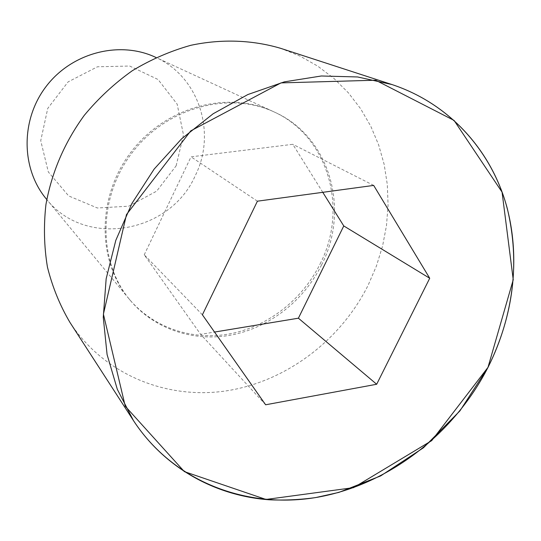 <?xml version="1.0" encoding="UTF-8"?>
<svg xmlns="http://www.w3.org/2000/svg" width="541" height="541" viewBox="0 0 541 541"><rect width="100%" height="100%" fill="white"/><g stroke="black" fill="none" stroke-linecap="round" stroke-linejoin="round"><path stroke-width="0.41" stroke-dasharray="2.71 2.03" d="M321.557 264.955C350.183 209.59 330.057 136.88 274.747 112.23C229.269 90.685 166.865 107.28 132.41 152.366C97.678 197.235 97.657 261.81 130.158 300.228C154.692 329.489 194.307 342.27 232.075 334.893C269.864 327.325 304.001 300.438 321.557 264.955M69.945 322.409C103.872 374.386 165.918 399.725 225.759 390.954C285.702 381.932 340.445 340.702 368.157 285.195L376.435 265.976L382.575 246.047L386.477 225.665L388.073 205.086L387.309 184.576L384.164 164.417L378.639 144.873L370.781 126.236L360.651 108.782L348.35 92.788L334.02 78.506L317.824 66.191L299.978 56.075L280.725 48.352M46.364 199.027C85.201 248.657 170.205 233.293 195.274 175.629C216.806 132.985 199.074 76.464 155.423 57.224M176.156 165.783L183.487 134.865L177.15 104.129L158.067 79.507L129.671 66.036L97.475 66.78L68.092 81.901L47.757 108.389L40.731 140.674L48.325 171.964L68.66 195.923L97.373 208.001L128.704 206.195L156.687 191.135L176.156 165.783M202.395 314.794L144.244 254.791L200.65 334.352L214.527 332.059M265.631 404.783L200.65 334.352M322.774 192.319L292.796 144.312L191.027 156.836L144.244 254.791M373.675 185.414L292.796 144.312M257.415 201.184L191.027 156.836M320.11 263.934C348.654 208.711 328.549 136.183 273.367 111.595L273.11 111.473C227.761 90.144 165.695 106.726 131.402 151.588C96.846 196.241 96.751 260.491 129.001 298.842L129.184 299.058C153.664 328.252 193.184 341.019 230.858 333.669C268.552 326.135 302.608 299.322 320.11 263.934M274.747 112.23L273.367 111.595M130.158 300.228L129.184 299.058M273.11 111.473L156.004 57.488M129.001 298.842L46.769 199.514"/><path stroke-width="0.81" d="M280.725 48.352C252.356 39.933 221.546 38.776 190.784 45.309C170.415 51.03 150.912 59.503 132.268 70.743C114.415 83.436 98.415 98.3 84.274 115.341C64.487 142.581 51.706 172.336 45.931 204.593C43.557 225.854 44.064 246.689 47.439 267.092C52.396 286.94 59.902 305.374 69.945 322.409L133.465 420.6C173.62 482.011 247.217 509.676 318.013 497.159C388.972 484.317 453.953 433.882 488.016 367.346C514.606 314.625 521.396 253.296 504.726 199.737C487.705 146.435 446.846 102.709 391.934 84.538L357.587 76.957L321.334 75.99L284.336 81.86L247.852 94.547L213.168 113.745L181.546 138.875L154.151 169.083L131.984 203.315L115.815 240.326L106.158 278.777L103.263 317.29L107.084 354.558L117.323 389.351L133.465 420.6C164.221 467.627 214.905 495.745 269.046 499.783C284.58 500.479 300.14 499.742 315.741 497.564L338.889 492.398L380.634 475.931L423.508 447.732L459.911 410.903L488.036 367.366C513.68 315.315 520.124 262.453 507.363 208.779C492.114 151.487 449.97 103.744 391.934 84.538L280.725 48.352M156.004 57.488L155.423 57.224C119.629 40.453 72.088 52.504 46.35 86.175C20.416 119.696 20.971 168.738 46.364 199.027L46.769 199.514M202.395 314.794L265.631 404.783L376.678 384.259L429.716 278.257L373.675 185.414L257.415 201.184L202.395 314.794M214.527 332.059L298.402 318.196L343.772 225.942L322.774 192.319M376.678 384.259L298.402 318.196M429.716 278.257L343.772 225.942M487.989 367.353L513.24 279.731L502.062 192.109L454.068 120.42L375.637 80.217L281.002 82.895L190.75 130.888L126.479 214.581L103.405 314.138L125.248 406.23L184.339 471.61L265.989 499.458L353.537 487.651L431.691 440.645L487.989 367.353"/></g></svg>

